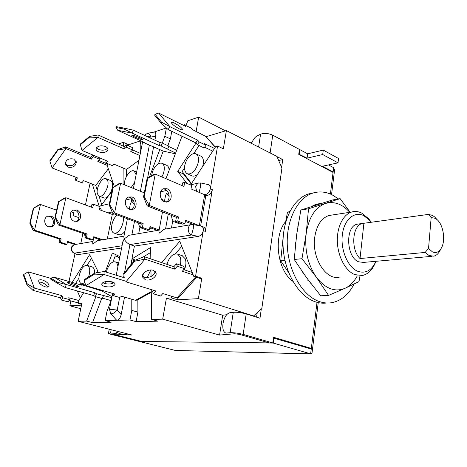 <?xml version="1.0" encoding="UTF-8"?>
<svg xmlns="http://www.w3.org/2000/svg" width="467" height="467" viewBox="0 0 467 467"><rect width="100%" height="100%" fill="white"/><g stroke="black" fill="none" stroke-linecap="round" stroke-linejoin="round"><path stroke-width="0.7" d="M371.283 222.216L370.203 220.844L363.857 215.684C354.377 210.839 344.068 219.531 342.334 234.813C340.449 250.026 347.892 267.393 357.728 271.28C365.573 273.878 371.65 270.551 375.953 261.304M375.521 262.273C372.573 269.803 368.171 274.211 362.31 275.501L354.792 274.625C345.691 270.994 338.05 257.025 337.378 242.268C336.649 227.499 342.953 214.563 351.657 212.03C354.967 211.072 358.294 211.411 361.639 213.045L368.673 218.772L370.652 221.393M441.076 248.596L440.188 250.242C438.548 253.558 436.411 255.537 433.779 256.173L429.068 255.531L425.151 252.431L428.531 248.473L432.419 251.853C436.236 253.453 439.324 251.993 441.683 247.481C445.681 239.746 443.201 224.75 437.065 219.607L435.226 218.299L431.164 217.564L428.432 214.4L432.471 215.398L434.672 216.968L436.873 219.397M432.109 256.319L363.571 262.401L358.767 261.853C346.245 257.539 345.008 226.419 357.162 224.195L359.17 223.915M251.573 143.457C253.026 139.726 254.824 137.24 256.973 136.008L260.574 134.187C264.234 132.914 268.297 133.247 272.757 135.173L299.417 149.411L298.74 154.332L333.076 172.451L333.14 171.92L332.376 172.078M137.841 299.709L137.893 312.119L136.107 321.646L129.96 319.994L105.157 320.625L111.187 322.207L92.571 322.621L86.634 321.092L78.141 321.308L131.998 335.037L112.71 333.993L117.824 334.191L122.103 332.516M119.021 331.728L114.853 333.31L117.824 334.191M261.292 309.078L259.985 318.231L246.202 313.923C241.322 312.598 237.014 312.055 233.272 312.289L229.647 312.785C226.466 313.806 224.259 317.362 223.022 323.444C222.385 328.645 223.244 331.809 225.608 332.936L225.865 332.994M111.193 329.737L110.539 333.059L108.461 333.21C108.321 333.496 109.336 333.923 111.508 334.477L139.324 341.441L141.74 341.465L113.878 334.477L141.74 341.465L272.786 342.941L273.563 337.285L311.314 348.417L311.238 349.018L273.464 338.038M311.045 353.922L175.388 350.46L310.643 353.84L273.23 343.064L273.919 338.038M292.873 281.321C277.17 270.329 273.061 236.033 285.652 221.597M276.978 156.626L282.733 159.568L281.619 167.326M233.272 312.289L230.149 332.691C233.897 332.58 238.234 333.152 243.161 334.407L272.786 342.941M328.47 164.927L333.666 167.7L333.14 171.92L322.399 166.246L338.02 162.849L338.552 158.494L323.269 150.105L307.671 153.818L307.088 158.161L298.769 154.104M307.671 153.818L299.814 149.621L299.213 153.999M317.017 302.33L311.314 348.417L309.055 348.376M273.23 343.064L139.756 341.441M175.388 350.46L139.738 341.54M282.733 159.568L279.254 160.397L279.097 161.506M257.218 312.715L256.576 317.169M279.254 160.397L278.431 159.977M136.107 321.646L157.875 321.162L151.647 319.44L162.685 319.159L219.578 335.072L234.603 333.753L239.589 334.407L269.19 342.901L239.589 334.407L234.603 333.753L230.955 334.074M230.149 332.691L226.524 333.024M110.539 333.059L114.853 333.31M112.71 333.993L113.878 334.477L112.71 333.993M338.02 162.849L322.703 154.524L307.088 158.161M299.814 149.621L299.37 149.732M323.269 150.105L322.703 154.524M311.238 349.018L310.643 353.84L311.25 353.928L312.014 353.11L318.237 302.622M333.666 167.7L334.559 170.163L331.552 194.564M428.432 214.4L362.334 223.489C352.252 225.392 350.542 249.553 360.022 258.543L425.151 252.431M428.531 248.473L431.164 217.564M363.91 223.226L360.022 258.543M339.281 277.176C325.919 280.492 311.594 257.79 314.752 237.102C316.62 225.368 321.337 218.171 328.896 215.503L332.434 214.966M357.273 275.869C354.103 281.811 350.022 285.95 345.037 288.291C334.909 292.389 325.359 288.699 316.375 277.235C307.881 264.666 304.49 250.049 306.206 233.383C308.827 217.248 315.295 207.266 325.604 203.449C334.279 201.073 342.346 204.026 349.801 212.316M340.134 198.656L332.486 199.969L300.847 210.045L296.668 234.656L294.222 259.483L306.755 277.958L320.736 295.792L328.546 295.401L316.375 277.235L301.98 258.7L306.206 233.383L308.524 208.772L340.134 198.656L350.127 212.263M360.022 275.699L358.995 281.601L345.037 288.291L328.546 295.401M294.222 259.483L301.98 258.7M300.847 210.045L308.524 208.772M326.631 302.995C322.755 303.497 318.833 303.048 314.863 301.659C298.594 296.084 284.555 272.67 283.13 247.183C281.607 221.697 292.844 199.1 308.232 194.021L313.801 192.813M354.103 284.029C348.429 294.963 340.7 301.227 330.905 302.82C327.028 303.322 323.1 302.873 319.13 301.478C302.861 295.862 288.799 272.308 287.351 246.681C285.81 221.049 297.03 198.335 312.411 193.245C319.019 191.079 325.627 191.628 332.235 194.891L338.517 198.936M310.818 283.387L302.744 272.337M295.576 243.716L295.739 242.233M297.753 227.195L297.981 225.789M316.445 204.143L320.922 203.53M311.267 206.607L315.89 204.307L320.911 203.414M316.801 204.832L316.719 204.126M307.905 280.457L308.156 279.856M313.182 205.404L316.585 204.902M283.16 237.137L280.72 260.843L284.963 260.417M280.72 260.843L288.775 272.81M289.838 211.475L287.462 212.263L289.622 211.901M287.462 212.263L285.314 223.506M110.58 313.474L111.508 313.812C113.37 313.526 115.267 312.271 117.205 310.047L121.181 314.554C120.334 317.98 119.038 319.901 117.287 320.315L116.166 319.749M200.979 226.121L201.762 226.355C203.087 227.195 203.589 228.62 203.279 230.628C202.485 233.774 200.851 235.701 198.382 236.401L191.511 235L193.274 228.573L193.455 224.574M199.1 192.375L200.524 186.613L200.687 182.959M208.224 184.582L208.667 184.681C210.103 185.335 210.664 186.683 210.36 188.726C209.584 191.797 207.967 193.752 205.509 194.587L203.04 194.062M203.419 227.009L203.787 227.149C205.112 227.995 205.614 229.414 205.305 231.416L212.339 189.596C211.569 192.661 209.952 194.611 207.494 195.44L205.778 195.801M140.725 140.795L128.682 144.735L123.323 142.336L118.414 143.982M166.38 127.935L153.801 132.143M225.532 130.842L198.679 117.135L187.827 120.766L186.012 125.565M252.203 141.927L250.365 142.838M206.116 136.685L226.396 130.585L276.878 156.398L281.94 168.062L261.806 308.623L253.616 315.925L252.682 315.949M177.904 298.022L177.588 299.802L198.393 298.647L253.616 315.925M177.588 299.802L171.371 297.911L166.415 298.203L222.689 315.243L226.676 314.711M81.672 304.344L78.269 303.416L81.912 303.2L78.141 321.308M81.503 305.144L69.869 305.786L80.762 308.705M123.323 142.336L123.294 146.142M123.154 168.038L123.055 184.249M128.682 144.735L128.682 145.885M140.263 153.777L140.199 144.215L140.865 140.859M153.806 132.143L154.367 132.038C155.639 132.301 156.071 133.679 155.674 136.166L150.952 137.065C150.24 134.712 149.113 133.457 147.566 133.305L146.953 133.422M149.405 177.11L159.819 149.557M162.277 143.054L164.833 136.288L166.415 127.964M147.519 178.347L153.631 146.731M154.898 140.158L155.674 136.166M167.834 145.628L170.373 138.909L164.833 136.288M170.373 138.909L171.798 131.309M181.996 136.212L165.966 178.686M161.728 189.911L161.144 191.464L160.806 191.365M226.396 130.585L223.354 148.839L217.575 146.008L210.36 188.726L212.339 189.596M217.575 146.008L215.772 146.515L190.641 184.839M186.923 183.397L177.723 171.389L196.012 143.077M196.128 131.437L198.679 117.135M114.322 186.572L107.188 165.406L107.562 163.648M100.779 205.807L111.934 191.342M92.378 184.126L99.138 206.186M90.102 183.227L85.438 204.96M191.219 183.957L183.455 173.922L183.729 173.502M205.305 231.416L203.279 230.628L195.58 276.172L193.747 276.336L179.76 241.34L161.64 262.588M198.393 298.647L201.791 278.256L195.58 276.172M201.791 278.256L199.958 278.42L193.747 276.336M171.663 296.271L171.371 297.911M150.812 258.922L150.654 247.492L131.939 258.922L134.42 246.074L198.382 236.401M151.647 319.44L151.232 289.575M151.051 276.546L150.964 269.984M162.685 319.159L166.415 298.203M219.578 335.072L222.689 315.243M86.634 321.092L95.84 296.749M98.397 289.984L98.648 289.33M105.268 271.829L112.372 253.038L119.914 256.593M92.571 322.621L101.718 298.413M117.521 256.611L117.888 255.636M121.613 248.012L77.312 254.713L73.161 252.688L77.312 254.713M74.971 253.739L69.011 281.502M72.151 282.412L89.641 254.667L97.691 270.784L96.348 272.886M87.849 286.183L87.609 286.563M83.651 292.756L78.964 300.094L78.269 303.416M137.893 312.119L131.782 310.409L129.96 319.994M130.748 265.069L131.77 259.78L131.776 263.837M131.782 299.224L131.782 310.409M121.181 314.554L124.555 297.117M111.356 299.861L106.978 311.442L105.157 320.625M69.869 305.786L70.902 300.929M135.471 260.096L131.939 258.922M123.848 236.716L124.158 238.941C125.53 241.567 127.468 243.435 129.984 244.539L134.42 246.074M134.414 260.656L131.77 259.78M183.455 173.922L177.723 171.389M93.785 237.528L92.694 242.741L92.863 244.148L97.165 240.733L123.965 236.144M101.59 210.489L100.364 208.235M122.751 242.268L124.158 238.941L129.125 235.263L130.451 235.035M131.303 199.053L131.641 201.073L134.321 204.482M132.885 199.625L131.641 201.073L130.235 204.453M162.498 211.919L158.908 231.299L159.265 233.103L164.086 229.274L191.96 224.493M169.171 196.619L166.678 193.046L165.528 195.568L164.396 201.703M84.86 282.728L81.27 283.878C78.001 281.122 78.135 276.201 81.661 269.103C83.622 266.149 85.537 264.923 87.411 265.431C90.055 267.118 90.44 270.953 88.561 276.949M45.246 286.814C40.927 285.168 38.726 283.136 38.656 280.72C39.111 279.71 40.407 279.482 42.538 280.031C46.84 281.683 49.023 283.714 49.082 286.119C48.626 287.112 47.348 287.345 45.246 286.814M38.773 282.004L41.16 282.266C44.318 283.335 46.455 284.94 47.581 287.071M78.876 300.526L68.737 297.736L69.56 299.639L62.811 297.794L61.895 295.629L34.348 288.046L32.935 290.34L60.494 297.858L61.895 295.629M78.363 302.96L69.063 300.427M75.625 283.422L78.87 278.291M87.066 265.332L91.479 258.35M94.538 273.224C94.684 269.792 93.902 267.69 92.186 266.92L91.97 266.85M77.271 290.947L80.382 297.876M69.56 299.639L68.147 301.863L61.399 300.036L60.494 297.858M23.759 274.491L23.35 275.162L26.829 284.578L27.244 283.901L23.759 274.491L28.195 271.847L50.722 278.344M28.195 271.847L34.348 288.046L27.244 283.901M61.399 300.036L62.811 297.794M26.829 284.578L32.935 290.34M106.371 272.168L107.252 269.109C109.576 263.721 112.267 261.316 115.32 261.894C116.803 262.53 117.666 264.147 117.906 266.745M109.301 281.385L113.954 282.792M75.835 286.148C71.223 284.701 68.38 283.51 67.301 282.564C67.289 282.249 68.386 282.407 70.587 283.031C75.175 284.467 78.001 285.658 79.075 286.598C79.086 286.907 78.012 286.756 75.835 286.148M111.788 297.654L96.482 293.714L94.748 292.704L66.314 284.543L65.187 287.514L93.651 295.593L94.748 292.704M111.076 300.602L102.501 298.168M112.95 261.987L115.267 255.869L119.71 257.626M115.267 255.869L119.651 257.947M50.798 278.139L50.471 278.997L57.476 283.3L57.809 282.424L50.798 278.139L54.084 277.164L81.999 285.273L80.377 284.333L101.975 291.023L102.22 290.369M104.806 283.539L105.524 281.624M101.975 291.023L111.975 296.72M103.429 295.704L102.343 298.588L95.385 296.621L93.651 295.593M54.084 277.164L66.314 284.543L57.809 282.424M95.385 296.621L96.482 293.714M80.213 284.759L80.377 284.333M57.476 283.3L65.187 287.514M85.14 236.646L84.439 233.897M48.562 226.787C44.009 225.514 43.314 217.809 47.599 216.198L50.985 216.081C55.573 217.429 56.151 225.205 51.773 226.711L48.562 226.787M47.692 216.157L49.595 216.408C54.184 217.75 54.756 225.503 50.378 227.009L50.325 227.032M76.331 244.305L67.552 241.421L66.915 244.346L60.395 242.227L61.136 238.882L34.535 230.138L33.175 230.429L59.729 239.145L61.136 238.882M74.831 244.521L67.406 242.087M71.212 211.843L73.809 212.771L73.185 215.631L79.005 217.698M82.939 233.383L80.773 243.54M66.915 244.346L65.503 244.591L58.994 242.478L59.729 239.145M33.297 208.288L29.812 223.191L30.215 223.098L33.694 208.189L33.297 208.288L39.111 204.826L40.477 204.464L56.565 210.162M33.694 208.189L40.477 204.464L34.535 230.138L30.215 223.098M58.994 242.478L60.395 242.227M29.812 223.191L33.175 230.429M123.09 217.167C124.642 222.508 119.768 232.694 115.454 233.144L113.825 232.986C109.377 231.527 111.963 218.515 117.34 215.03M114.135 233.091L118.659 234.685L120.299 234.848C121.881 234.527 123.428 233.325 124.934 231.223M74.259 221.241C69.589 219.881 68.847 211.779 73.231 210.115L76.699 210.016C81.41 211.458 82.029 219.624 77.545 221.183L74.259 221.241M73.278 210.092L75.169 210.378C79.869 211.814 80.487 219.957 76.01 221.516L77.545 221.183M102.752 239.781L93.762 236.711L93.126 239.781L86.442 237.522L87.183 234.014L59.893 224.685L58.381 225.006L85.636 234.306L87.183 234.014M101.181 240.05L93.604 237.47M58.463 201.732L54.943 217.371L55.386 217.266L58.906 201.616L58.463 201.732L64.376 198.142L65.888 197.739L92.764 207.669L93.488 204.237L100.043 206.683L99.413 209.683L112.29 214.446L114.497 213.974M112.29 214.446L107.287 238.999M91.392 207.161L91.935 204.61L93.488 204.237M93.126 239.781L91.561 240.05L84.895 237.802L85.636 234.306M58.906 201.616L65.888 197.739L59.893 224.685L55.386 217.266M84.895 237.802L86.442 237.522M54.943 217.371L58.381 225.006M97.504 194.009C95.455 188.464 102.302 176.38 106.19 178.756L107.661 180.676C109.821 186.129 102.921 198.393 99.051 196.047L97.504 194.009M99.331 196.152L103.627 197.798C107.521 200.15 114.415 187.95 112.22 182.509L110.434 180.466M67.873 167.098L65.222 164.034C65.841 159.796 68.667 158.138 73.704 159.054L76.302 162.014C75.765 166.281 72.957 167.974 67.873 167.098M75.864 160.835C74.948 164.822 72.128 166.351 67.411 165.423L65.187 163.578M101.701 204.61L99.039 196.041M97.259 190.308L95.753 185.446L83.529 180.653L81.947 182.778L75.724 180.35L77.522 177.921L52.111 167.945L49.957 161.366L57.961 150.082L57.826 149.592L49.829 160.876L49.957 161.366M98.636 160.35L107.474 164.045M99.459 159.241L98.922 157.607L92.711 154.991L90.867 157.496L65.491 146.901L65.958 148.559L91.386 159.142L93.237 156.632L99.459 159.241L97.831 161.436L107.206 165.341M108.332 168.797L95.753 185.446M75.724 180.35L75.251 178.68L76.197 177.396M57.961 150.082L65.958 148.559L52.111 167.945M90.867 157.496L91.386 159.142M92.711 154.991L93.237 156.632M65.491 146.901L57.826 149.592M124.374 184.78L124.362 184.243C124.187 177.588 130.655 168.826 134.187 171.045L136.113 174.746M98.642 151.868C96.78 151.022 95.933 149.93 96.097 148.611C97.621 145.867 100.726 145.161 105.408 146.504C107.223 147.35 108.058 148.418 107.906 149.714C106.418 152.47 103.33 153.188 98.642 151.868M107.579 148.197C105.489 150.275 102.53 150.707 98.7 149.475L96.476 147.741M126.493 176.409L126.522 169.457L114.065 164.215L112.238 165.604L105.898 162.954L107.97 161.354L82.011 150.432L80.342 144.758L89.565 137.14L89.588 136.422L80.365 144.046L80.342 144.758M132.716 149.995L140.263 153.339M132.716 150.065L132.71 147.677L126.329 144.834L124.152 146.521L98.058 134.969L97.994 137.403L124.14 148.915L126.323 147.233L132.716 150.065L130.789 151.53L139.913 155.546M138.985 160.251L126.522 169.457M105.898 162.954L106.021 160.537M89.565 137.14L97.994 137.403L82.011 150.432M124.152 146.521L124.14 148.915M126.329 144.834L126.323 147.233M98.058 134.969L89.588 136.422M134.56 182.591L131.18 187.536M166.923 264.375C169.375 256.716 172.93 253.283 177.583 254.066L180.128 256.984C180.974 259.255 181.021 261.969 180.268 265.128M184.395 269.844C186.076 265.67 186.356 261.981 185.23 258.776L182.171 255.688M142.394 275.979L144.461 277.24C150.094 277.935 153.69 276.032 155.254 271.531M153.281 270.329C148.734 268.601 141.384 273.09 142.447 276.931L145.29 279.715C149.907 281.391 157.204 276.849 156.042 273.008L153.281 270.329M192.211 272.495L183.735 269.622M193.175 274.9L182.317 271.239L184.553 268.688L177.314 266.225L174.775 269.155L144.963 259.127L125.956 281.817L155.832 290.988L153.386 293.807L160.648 296.008L162.796 293.55L176.987 297.905L178.68 297.584L196.718 277.334M166.445 264.217L167.198 263.341M175.376 253.803L181.762 246.354M184.553 268.688L183.607 266.272L176.386 263.797L173.852 266.727L144.105 256.652L144.963 259.127L134.829 261.181L134.584 260.452L123.603 273.674L123.837 274.409L134.829 261.181M153.485 290.27L152.551 291.35L153.386 293.807M177.314 266.225L176.386 263.797M174.775 269.155L173.852 266.727M123.837 274.409L123.603 273.674M144.105 256.652L134.584 260.452M144.379 272.483L142.447 275.6M147.198 277.556L150.835 269.99M102.775 282.646L104.643 283.492C108.326 284.362 111.473 284.099 114.076 282.71M112.267 281.893C106.972 280.877 103.47 281.537 101.765 283.866C101.596 284.946 102.542 285.81 104.59 286.464C109.885 287.456 113.37 286.785 115.04 284.45C115.191 283.399 114.269 282.541 112.267 281.893M143.036 257.078L150.718 252.437M151.273 292.319L137.222 300.053L135.518 300.31L121.694 296.288L119.622 297.461L112.57 295.418L112.594 293.393M125.757 281.187L104.053 274.508L85.922 285.623L114.917 294.07L112.57 295.418M124.782 277.888L104.112 271.467L104.053 274.508L94.538 274.106L94.562 273.213L84.107 279.721L84.078 280.609L94.538 274.106M104.112 271.467L94.562 273.213M85.922 285.623L84.078 280.609M177.273 222.047L174.413 221.878C172.556 220.868 171.628 218.743 171.623 215.491M174.932 222.076L179.439 223.816L182.305 223.997M185.095 222.467L186 221.644M166.159 202.123C170.694 200.18 169.766 190.968 164.863 189.211L163.094 188.831M166.958 188.715L163.269 188.744C158.622 190.577 159.545 200.063 164.542 201.767L168.038 201.773C172.778 200.051 171.984 190.518 166.958 188.715M200.617 226.051L205.76 195.842L204.651 194.751L191.015 188.907L191.622 185.434L184.663 182.422L183.951 186.391L155.248 174.098L149.265 205.462L178.482 216.957L177.752 221.025L184.862 223.792L185.492 220.231L199.835 225.888M171.453 228.013L172.819 220.453M185.288 221.364L193.478 224.569M144.157 196.706L147.683 178.482L147.07 178.639L143.55 196.852L144.157 196.706L149.265 205.462L147.181 205.912L176.363 217.348L175.633 221.411L182.737 224.16L184.862 223.792M184.663 182.422L182.55 182.924L182.072 185.586M147.07 178.639L153.164 174.646L155.248 174.098L147.683 178.482M178.482 216.957L176.363 217.348M177.752 221.025L175.633 221.411M143.55 196.852L147.181 205.912M149.469 229.507L151.366 228.147M131.25 209.636C135.786 207.85 134.981 199.035 130.135 197.407L128.302 197.062M132.003 196.963L128.39 197.021C123.825 198.796 124.677 207.745 129.563 209.315L132.99 209.292C137.648 207.628 136.924 198.627 132.003 196.963M164.606 200.565L161.675 199.38M138.687 233.623L139.954 227.044M144.321 192.848L120.609 183.262L114.584 212.923L143.153 223.559L142.412 227.411L149.382 229.974L150.018 226.606L159.148 229.998M149.831 227.581L157.467 230.406M141.157 227.984L146.486 229.939M109.704 204.686L113.248 187.454L112.705 187.594L109.161 204.815L109.704 204.686L114.584 212.923L112.734 213.32L141.262 223.909L140.52 227.75L147.484 230.307L149.382 229.974M112.705 187.594L118.758 183.753L120.609 183.262L113.248 187.454M143.153 223.559L141.262 223.909M142.412 227.411L140.52 227.75M109.161 204.815L112.734 213.32M140.549 227.622C139.405 226.705 138.769 225.141 138.635 222.934M187.425 158.716C190.507 154.338 193.484 152.773 196.344 154.011C199.561 157.14 199.321 162.09 195.626 168.873C192.556 173.164 189.625 174.728 186.835 173.555C183.543 170.461 183.741 165.511 187.425 158.716M202.649 166.526C204.067 161.506 203.571 158.085 201.154 156.27L200.536 155.978M174.57 123.171C172.521 122.191 171.424 121.969 171.284 122.506C172.078 124.257 174.786 126.394 179.41 128.91C181.429 129.867 182.504 130.083 182.638 129.557C181.861 127.812 179.17 125.687 174.57 123.171M191.499 183.531L182.177 171.5L184.465 167.962M193.782 153.59L199.024 145.506M205.941 136.487L192.281 129.534L190.95 128.011L184.354 124.747L185.848 126.481L158.675 113.072L169.93 126.697L197.617 140.123L199.216 141.98L205.965 145.249L204.54 143.608L214.511 148.442M204.663 147.245L212.742 151.133M187.407 173.812L191.674 175.703C193.332 176.555 195.247 176.152 197.418 174.5M161.535 122.167L155.097 114.269L154.583 115.098L161.01 123.008L161.535 122.167L169.93 126.697L168.138 129.546L195.836 142.873L197.43 144.741L204.184 147.981L205.965 145.249M184.354 124.747L183.87 125.506M197.617 140.123L195.836 142.873M199.216 141.98L197.43 144.741M155.097 114.269L158.675 113.072M161.01 123.008L168.138 129.546M151.571 175.691L152.627 171.284C155.464 165.003 158.657 162.353 162.212 163.345C164.629 165.184 164.962 168.768 163.217 174.092L161.868 176.935M169.089 170.42C169.025 167.916 168.307 166.258 166.941 165.435L166.462 165.225M134.21 136.773L131.431 135.033C132.891 135.08 135.862 136.072 140.351 138.016L143.083 139.732C141.635 139.691 138.681 138.705 134.21 136.773M158.488 163.625L163.217 151.11L142.4 142.021L144.28 142.417L117.748 130.316L115.956 127.514L124.245 129.085L124.578 128.203L116.283 126.65L115.956 127.514M168.645 146.469L176.713 150.205M167.7 148.979L168.791 146.078L162.218 143.025L160.199 142.616L133.27 130.135L132.138 133.13L159.095 145.523L161.115 145.949L175.633 153.071M175.37 153.771L163.217 151.11M124.245 129.085L132.138 133.13L117.748 130.316M142.546 141.624L142.4 142.021M160.199 142.616L159.095 145.523M162.218 143.025L161.115 145.949M133.27 130.135L124.578 128.203M330.402 194.056L333.076 172.451M270.119 152.937L272.757 135.173M246.202 313.923L243.161 334.407M258.601 147.052L260.574 134.187M134.502 221.399L131.887 234.79M207.494 195.44L205.509 194.587M168.248 214.172L165.528 229.028M201.376 226.203L193.525 224.586L190.968 224.674C189.555 225.228 188.662 226.431 188.289 228.275C187.997 231.498 189.071 233.745 191.511 235L129.984 244.539L124.514 272.576M124.018 275.139L123.557 277.509M119.669 297.438L117.205 310.047L109.5 309.218L110.661 313.567L116.295 319.895M145.973 136.025L150.952 137.065L150.724 138.226M149.387 145.079L140.38 191.254M122.056 245.77L74.586 253.132C72.338 252.139 71.381 250.318 71.702 247.668L74.247 244.661C70.394 246.909 70.038 249.582 73.161 252.688M129.487 208.224L128.145 208.516M112.173 211.989L108.07 212.888M98.782 239.232L98.519 240.505M109.476 309.335L112.594 293.609M196.648 191.324L195.597 186.421L197.856 183.157L198.913 182.901M75.228 244.492L92.968 241.457M195.609 276.96L176.987 297.905M151.261 291.63L135.518 300.31M204.651 194.751L199.368 225.678M205.229 135.926L215.287 147.263M370.203 220.844L368.673 218.772M437.065 219.607L434.672 216.968M109.243 329.235L108.461 333.21M351.657 212.03L328.896 215.503M362.334 223.489L357.162 224.195M308.232 194.021L312.411 193.245M190.39 184.897L197.856 183.157L200.757 182.976L208.667 184.681M203.787 227.149L201.762 226.355M154.367 132.038L147.566 133.305L144.326 135.261M123.761 237.178L127.403 218.766M129.295 209.204L130.404 203.606M122.914 241.439L116.23 275.232M142.575 142.102L133.404 188.435M131.478 198.166L131.221 199.462M160.607 191.849L166.696 190.425M98.876 206.251L109.371 203.799M125.763 199.975L131.379 198.668M159.124 230.126L129.125 235.263M78.538 213.623L79.127 216.717M81.462 283.93L85.759 285.185M48.807 286.563L49.082 286.119M87.411 265.431L92.186 266.92M115.32 261.894L118.653 262.974M50.378 227.009L51.773 226.711M106.19 178.756L110.737 180.589M76.08 161.267L76.302 162.014M134.187 171.045L136.644 172.078M107.918 149.101L107.906 149.714M156.042 273.008L155.809 272.349M177.583 254.066L182.661 255.863M115.04 284.45L115.045 283.948M168.038 201.773L166.404 202.123M132.99 209.292L131.39 209.636M196.344 154.011L201.154 156.27M205.83 136.364L215.375 147.117M162.212 163.345L166.941 165.435"/></g></svg>
